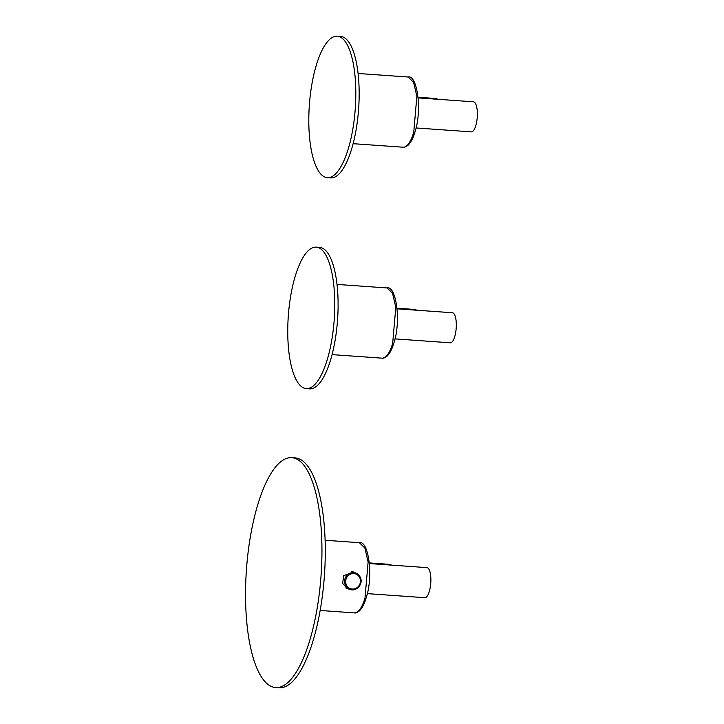 <?xml version="1.0" encoding="UTF-8"?>
<svg xmlns="http://www.w3.org/2000/svg" width="724" height="724" viewBox="0 0 724 724"><rect width="100%" height="100%" fill="white"/><g stroke="black" fill="none" stroke-linecap="round" stroke-linejoin="round"><path stroke-width="1.09" d="M291.863 457.668L295.211 457.903A115.234 37.422 94 0 1 323.836 520.99A115.234 37.422 94 0 1 313.619 638.894A115.234 37.422 94 0 1 278.966 687.8L275.618 687.565A115.234 37.422 94 0 1 246.993 624.486A115.234 37.422 94 0 1 257.21 506.574A115.234 37.422 94 0 1 291.863 457.668A115.234 37.422 94 0 1 320.497 520.755A115.234 37.422 94 0 1 310.27 638.659A115.234 37.422 94 0 1 275.618 687.565M349.249 589.164L347.439 588.766L342.624 583.454L343.701 575.698L353.357 571.96L355.095 572.811M316.252 247.137L319.601 247.373A70.916 23.032 94 0 1 337.212 286.197A70.916 23.032 94 0 1 330.922 358.751A70.916 23.032 94 0 1 309.601 388.851L306.252 388.607A70.916 23.032 94 0 1 288.641 349.792A70.916 23.032 94 0 1 294.93 277.238A70.916 23.032 94 0 1 316.252 247.137A70.916 23.032 94 0 1 333.873 285.953A70.916 23.032 94 0 1 327.583 358.516A70.916 23.032 94 0 1 306.252 388.607M337.303 36.2L340.651 36.435A70.916 23.032 94 0 1 358.271 75.251A70.916 23.032 94 0 1 351.982 147.814A70.916 23.032 94 0 1 330.66 177.905L327.311 177.67A70.916 23.032 94 0 1 309.691 138.854A70.916 23.032 94 0 1 315.981 66.291A70.916 23.032 94 0 1 337.303 36.2A70.916 23.032 94 0 1 354.923 75.015A70.916 23.032 94 0 1 348.633 147.578A70.916 23.032 94 0 1 327.311 177.67M394.978 338.895L450.265 342.805A15.068 4.896 -86 0 0 456.093 329.447A15.068 4.896 -86 0 0 452.382 312.741L397.096 308.831M417.033 310.243L414.825 309.465A3.548 1.149 -86 0 0 414.725 309.447A3.548 1.149 -86 0 0 414.626 309.447M416.029 127.958L471.315 131.868A15.068 4.896 -86 0 0 477.143 118.51A15.068 4.896 -86 0 0 473.442 101.803L418.155 97.894M438.083 99.306L435.884 98.527A3.548 1.149 -86 0 0 435.785 98.509A3.548 1.149 -86 0 0 435.676 98.509M367.294 593.626L424.825 597.689A15.068 4.896 -86 0 0 430.653 584.331A15.068 4.896 -86 0 0 426.943 567.625L369.421 563.562M391.594 565.127L389.385 564.349A3.548 1.149 -86 0 0 389.286 564.331A3.548 1.149 -86 0 0 389.186 564.331M365.005 597.952L368.127 561.951L364.896 548.095L359.385 542.683C368.199 540.122 373.684 574.956 366.299 597.436C364.416 603.952 362.009 608.522 359.077 611.146C356.769 612.73 355.222 613.309 354.425 612.893A35.186 11.43 94 0 0 365.005 597.952M360.389 577.58A8.688 8.181 109.4 0 0 355.674 573.01A8.688 8.181 109.4 0 0 347.42 574.874A8.688 8.181 109.4 0 0 344.724 583.282A8.688 8.181 109.4 0 0 345.185 584.829A8.688 8.181 109.4 0 0 349.9 589.399A8.688 8.181 109.4 0 0 358.688 586.992A8.688 8.181 109.4 0 0 360.434 577.68M346.244 584.558A7.801 7.349 109.4 0 0 355.918 588.341A7.801 7.349 109.4 0 0 359.9 578.051A7.801 7.349 109.4 0 0 350.878 573.987A7.801 7.349 109.4 0 0 345.828 583.173A7.801 7.349 109.4 0 0 346.244 584.558M337.022 284.414L387.059 287.953L392.571 293.356L395.802 307.22L392.689 343.221A35.186 11.43 94 0 1 382.1 358.163L332.063 354.624M358.081 73.477L408.119 77.016L413.621 82.418L416.861 96.274L413.739 132.284A35.186 11.43 94 0 1 403.159 147.216L353.122 143.687M414.825 309.465L397.042 308.207L414.725 309.447M435.884 98.527L418.092 97.269M389.385 564.349L369.358 562.937M325.112 540.258L359.385 542.683M320.153 610.468L354.425 612.893M345.819 587.96L349.9 589.399C356.317 592.051 363.448 584.051 360.434 577.616L355.674 573.01L351.511 571.544M387.059 287.953C395.883 285.392 401.368 320.225 393.983 342.705C392.091 349.221 389.684 353.792 386.752 356.416C384.453 358 382.906 358.579 382.1 358.163M408.119 77.016C416.933 74.454 422.418 109.288 415.033 131.768C413.151 138.284 410.743 142.854 407.802 145.479C405.503 147.053 403.956 147.642 403.159 147.216M418.092 97.26L435.785 98.509M369.358 562.919L389.286 564.331"/></g></svg>
